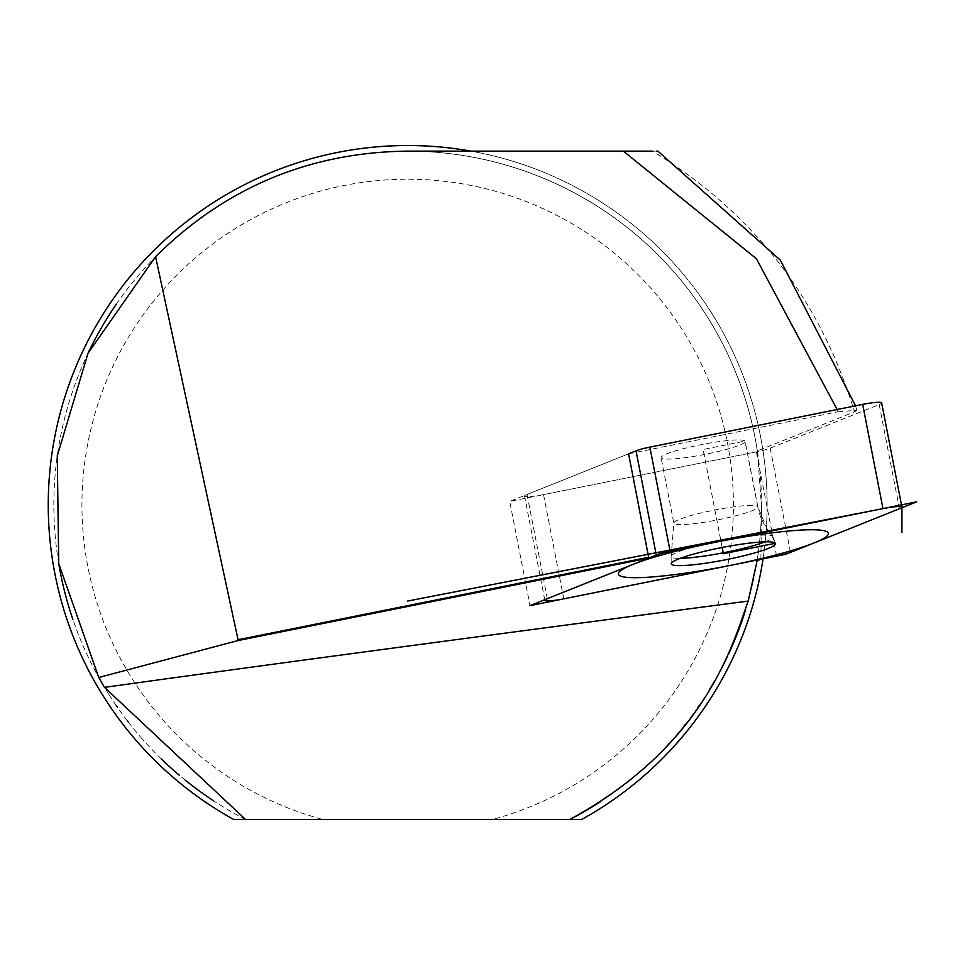 <?xml version="1.0" encoding="UTF-8"?>
<svg xmlns="http://www.w3.org/2000/svg" width="965" height="965" viewBox="0 0 965 965"><rect width="100%" height="100%" fill="white"/><g stroke="black" fill="none" stroke-linecap="round" stroke-linejoin="round"><path stroke-width="0.72" stroke-dasharray="4.83 3.62" d="M757.356 450.92A353.829 353.829 0 0 0 407.676 151.131L652.485 151.131C753.134 212.505 820.455 299.427 854.447 411.91L757.356 450.92L757.465 451.668L509.749 501.414L530.002 605.634M760.902 559.266L761.506 506.553L757.465 451.668M757.091 560.701A353.829 353.829 0 0 0 761.506 506.553M837.15 409.522L837.825 411.802L628.589 453.815L509.749 501.414M837.825 411.802L856.86 410.27L854.447 411.91M245.58 819.478A353.829 353.829 0 0 1 213.603 800.817M185.316 780.202A353.829 353.829 0 0 1 179.309 775.233M161.42 759.045A353.829 353.829 0 0 1 142.193 738.876M142.181 738.864A353.829 353.829 0 0 1 128.007 721.711M127.308 720.807A353.829 353.829 0 0 1 117.392 707.273M116.343 705.765A353.829 353.829 0 0 1 108.961 694.619M108.888 694.486A353.829 353.829 0 0 1 72.93 619.602M58.732 563.572A353.829 353.829 0 0 1 57.273 455.854M57.598 453.55A353.829 353.829 0 0 1 87.996 353.311M116.367 304.132A353.829 353.829 0 0 1 271.093 178.561M271.503 178.392A353.829 353.829 0 0 1 753.207 581.171M753.122 581.557A353.829 353.829 0 0 1 748.731 599.181M748.165 601.207A353.829 353.829 0 0 1 745.668 609.639M728.575 654.029A353.829 353.829 0 0 1 726.947 657.491M719.854 671.507A353.829 353.829 0 0 1 714.076 681.917M709.649 689.372A353.829 353.829 0 0 1 698.853 705.994M697.828 707.478A353.829 353.829 0 0 1 685.005 724.703M684.125 725.801A353.829 353.829 0 0 1 669.167 743.327M668.178 744.413A353.829 353.829 0 0 1 649.421 763.327M649.059 763.665A353.829 353.829 0 0 1 628.42 781.493M627.226 782.446A353.829 353.829 0 0 1 600.857 801.408M656.441 151.131L652.485 151.131M492.476 819.478L581.69 819.478A359.45 359.45 0 0 0 684.426 275.592A359.45 359.45 0 0 0 130.926 275.592A359.45 359.45 0 0 0 233.663 819.478L492.476 819.478A325.748 325.748 0 0 0 674.414 317.98A325.748 325.748 0 0 0 140.938 317.98A325.748 325.748 0 0 0 322.865 819.478M470.968 151.131A359.45 359.45 0 0 1 763.062 558.832M628.589 453.815L527.059 494.478A17.973 2.147 -11 0 0 524.586 496.131A17.973 2.147 -11 0 0 543.548 494.623L756.367 451.885A17.973 2.147 -11 0 0 770.215 448.17L879.187 404.528A17.973 2.147 -11 0 0 881.648 402.887M722.17 547.481L703.123 449.509L745.028 441.089A42.798 5.127 -11 0 1 745.125 441.343A42.798 5.127 -11 0 1 705.186 454.322A42.798 5.127 -11 0 1 661.218 457.917A42.798 5.127 -11 0 1 661.109 457.675A42.798 5.127 -11 0 1 701.06 444.696A42.798 5.127 -11 0 1 745.028 441.089L757.754 506.601A42.798 5.127 -11 0 1 757.863 506.842A42.798 5.127 -11 0 1 717.912 519.821A42.798 5.127 -11 0 1 673.944 523.428A42.798 5.127 169 0 1 673.847 523.175L661.109 457.675M765.076 541.847A51.869 6.2 -11 0 0 772.893 536.697A51.869 6.2 -11 0 0 772.796 536.516A51.869 6.2 169 0 0 772.7 536.407A51.869 6.2 169 0 0 720.831 540.629A51.869 6.2 169 0 0 671.158 556.142A51.869 6.2 169 0 0 671.097 556.479A51.869 6.2 169 0 0 671.23 556.914A51.869 6.2 -11 0 0 680.277 558.337M671.158 556.142L673.847 523.175A42.798 5.127 169 0 1 713.786 510.195A42.798 5.127 169 0 1 757.754 506.601A62.906 62.363 145.6 0 0 772.796 536.516L775.402 543.271M547.312 598.698L527.059 494.478M563.813 598.843L543.548 494.623M776.62 556.105L756.367 451.885M790.468 552.39L770.215 448.17M899.44 508.748L879.187 404.528M855.545 405.819L856.86 410.27M544.73 599.735L524.586 496.131M772.7 536.407L767.44 529.761L757.863 506.842L745.125 441.343M772.893 536.697L775.498 543.452M671.097 556.479L671.206 563.729"/><path stroke-width="1.45" d="M652.485 151.131L407.676 151.131C309.488 152.253 225.448 187.439 155.57 256.69A353.829 353.829 0 0 1 155.57 256.69L87.996 353.311L57.273 455.854L58.732 563.572L98.756 677.49L104.485 687.37C259.911 665.729 474.478 636.972 748.201 601.086L757.091 560.701L760.902 559.266L530.002 605.634L648.794 558.059L628.589 453.815L636.031 450.836A17.973 2.147 -11 0 1 649.879 447.121L862.686 404.383A17.973 2.147 -11 0 1 881.648 402.887L901.913 507.108A17.973 2.147 169 0 0 882.951 508.603A17.973 2.147 -11 0 1 899.271 506.504A17.973 2.147 -11 0 1 899.44 508.748A17.973 2.147 169 0 0 901.913 507.108M98.756 677.49L238.066 640.543L648.794 558.059M748.201 601.086C733.352 641.532 707.647 744.57 569.772 819.478L581.69 819.478A359.45 359.45 0 0 0 763.062 558.832M213.603 800.817A353.829 353.829 0 0 1 185.316 780.202M179.309 775.233A353.829 353.829 0 0 1 161.42 759.045M128.007 721.711A353.829 353.829 0 0 1 127.308 720.807M117.392 707.273A353.829 353.829 0 0 1 116.343 705.765M72.93 619.602A353.829 353.829 0 0 1 58.732 563.572M57.273 455.854A353.829 353.829 0 0 1 57.598 453.55M87.996 353.311A353.829 353.829 0 0 1 116.367 304.132M748.731 599.181A353.829 353.829 0 0 1 748.165 601.207M745.668 609.639A353.829 353.829 0 0 1 741.53 622.16M741.494 622.28A353.829 353.829 0 0 1 735.812 637.322M735.583 637.889A353.829 353.829 0 0 1 728.575 654.029M726.947 657.491A353.829 353.829 0 0 1 719.854 671.507M714.076 681.917A353.829 353.829 0 0 1 709.649 689.372M698.853 705.994A353.829 353.829 0 0 1 697.828 707.478M685.005 724.703A353.829 353.829 0 0 1 684.125 725.801M669.167 743.327A353.829 353.829 0 0 1 668.178 744.413M628.42 781.493A353.829 353.829 0 0 1 627.226 782.446M600.857 801.408A353.829 353.829 0 0 1 569.772 819.478L245.58 819.478L104.485 687.37M855.545 405.819L780.359 260.164L657.889 151.131L656.441 151.131M155.57 256.69L238.066 639.735L648.697 557.275M238.066 640.543L238.066 639.735M470.968 151.131A359.45 359.45 0 0 0 233.663 819.478L245.58 819.478M656.284 555.056A17.973 2.147 169 0 1 670.132 551.341L882.951 508.603L670.132 551.341A17.973 2.147 169 0 0 656.284 555.056L547.312 598.698A17.973 2.147 169 0 0 544.851 600.339A17.973 2.147 169 0 0 563.813 598.843L776.62 556.105A17.973 2.147 169 0 0 790.468 552.39L899.44 508.748L790.468 552.39A17.973 2.147 169 0 1 776.62 556.105L563.813 598.843A17.973 2.147 169 0 1 547.493 600.942A17.973 2.147 169 0 1 547.312 598.698L656.284 555.056L636.031 450.836M775.402 543.271A53.135 6.357 -11 0 1 775.498 543.452A53.135 6.357 -11 0 1 726.488 559.591A53.135 6.357 -11 0 1 671.351 564.175A53.135 6.357 -11 0 1 671.206 563.729A53.135 6.357 -11 0 1 721.374 547.638A53.135 6.357 -11 0 1 775.402 543.271L723.376 553.729L722.17 547.481M765.076 541.847A51.869 6.2 -11 0 1 680.277 558.337M901.913 532.547L901.913 504.96L407.676 601.038M882.951 508.603A17.973 2.147 169 0 1 899.271 506.504A17.973 2.147 169 0 1 899.44 508.748L785.775 554.272L530.002 605.634L660.977 553.174L882.951 508.603L862.686 404.383M916.75 501.812L660.977 553.174L530.002 605.634L785.775 554.272L916.75 501.812M618.613 574.766A106.994 12.798 169 0 0 731.241 565.225A106.994 12.798 169 0 0 828.139 532.692A106.994 12.798 169 0 0 715.511 542.234A106.994 12.798 169 0 0 618.613 574.766M623.33 151.131L756.391 258.716L837.15 409.522M670.132 551.341L649.879 447.121M544.851 600.339L544.73 599.735"/></g></svg>

